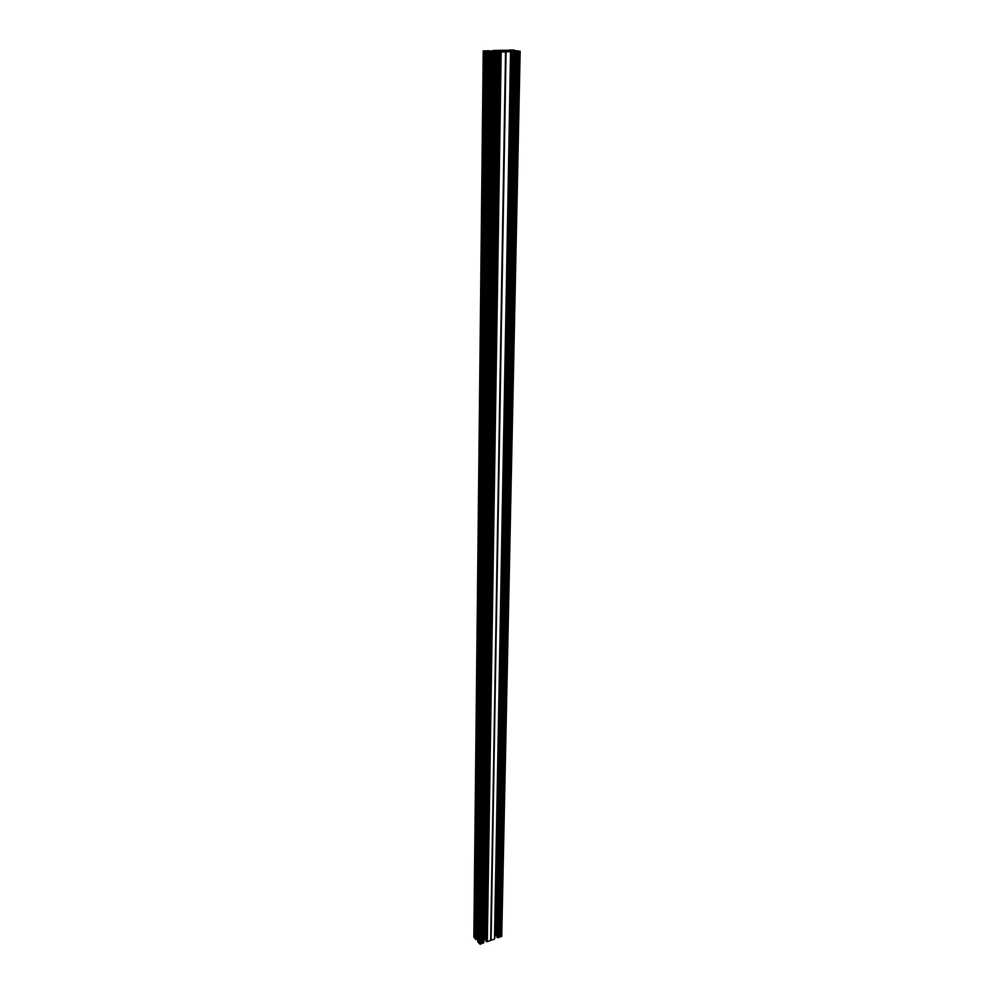<?xml version="1.0" encoding="UTF-8"?>
<svg xmlns="http://www.w3.org/2000/svg" width="994" height="994" viewBox="0 0 994 994"><rect width="100%" height="100%" fill="white"/><g stroke="black" fill="none" stroke-linecap="round" stroke-linejoin="round"><path stroke-width="1.49" d="M506.965 50.52L510.357 49.924M510.32 49.924L514.643 50.185L514.196 50.918M508.096 50.47L507.263 50.508M509.587 50.321L508.394 50.458M509.587 50.259L492.925 50.47L492.465 51.116L494.13 51.054M493.67 51.067L492.838 50.657M495.149 50.918L493.981 50.632M495.161 50.856L494.13 51.029M488.551 50.88L492.838 51.104M488.551 50.831L489.383 51.042M483.941 51.054L474.598 937.839L483.941 51.054L483.233 50.905L489.396 50.793M484.24 51.067L485.979 51.129L485.072 51.266L475.231 938.721M477.008 939.591L487.569 51.439L476.797 939.628L475.679 939.38L485.097 51.278L475.219 938.783M485.693 51.39L487.346 51.464L476.921 939.616M489.234 51.8L487.035 51.328L477.095 939.492M489.247 51.216L492.527 51.589M477.828 941.939L488.576 51.936L477.841 941.989L488.576 51.949L492.539 51.601M488.601 51.961L478.462 942.598L489.21 52.073M479.17 943.48L490.34 52.297L491.21 52.148L489.421 52.098M479.145 943.53L490.34 52.297L491.645 52.458L480.114 944.275L491.036 52.434M492.9 52.409L480.997 943.952L492.813 52.409L491.645 52.458M492.813 52.409L494.9 52.322L482.575 943.381L494.652 52.322M495.981 52.284L483.395 943.082L495.981 52.284L494.9 52.322M483.767 942.349L496.466 52.135L493.658 51.862L495.782 52.11M498.702 51.613L485.917 939.777L499.274 51.651L495.795 51.626M499.274 51.651L500.467 51.899L499.423 51.961L486.004 941.306L487.197 941.678L490.651 940.461L505.561 51.874L491.098 940.299L505.772 51.85M486.029 941.368L499.423 51.961M499.448 51.974L486.078 941.417M487.321 941.666L501.162 52.061L499.51 51.986M501.162 52.061L505.561 51.874M494.788 938.299L510.543 51.663L506.157 51.85M510.543 51.663L508.195 51.253L510.282 51.502M513.177 51.017L496.901 935.801L513.749 51.042L510.295 51.029M513.749 51.042L514.954 51.303M497.037 937.267L513.923 51.353L514.954 51.278M513.96 51.365L497.087 937.441L498.193 937.69L499.212 937.292L516.843 51.39L499.125 937.392M498.317 937.677L515.675 51.452L514.022 51.377M515.675 51.452L516.731 51.402M518.483 51.303L500.678 936.82L518.781 51.315L516.694 51.253L499.212 937.292M518.781 51.315L519.937 51.278L501.56 936.51L520.086 51.253M518.209 51.067L519.937 51.278M518.209 50.893L510.928 50.57M510.953 50.321L512.991 50.856M513.302 50.88L513.003 50.234M513.314 50.247L513.786 50.918M514.643 50.185L514.643 50.893L514.668 50.197M505.014 51.713L505.039 50.669L510.32 50.793L507.238 51.017L506.952 51.651L508.294 51.589M496.143 51.129L508.294 51.526M495.36 50.657L496.466 50.93M495.36 50.545L497.447 50.458L497.422 51.415M499.075 51.502L499.1 50.383L497.447 50.458M499.1 50.383L499.15 51.502M501.212 51.775L501.237 50.296L499.162 50.383M501.237 50.296L501.995 50.334L501.97 51.85M503.188 51.812L503.2 50.557L501.995 50.334M503.2 50.557L503.859 51.775M505.039 50.669L503.871 50.619M500.678 936.82L501.56 936.51M500.454 936.783L499.584 936.423L517.315 51.216M496.466 935.665L495.422 935.764L511.798 51.017M511.438 50.992L495.422 935.764M511.015 51.514L494.788 938.361L511.003 51.526M494.428 939.094L491.098 940.299M505.648 51.874L490.812 940.299M485.482 939.628L484.438 939.728L497.298 51.626M496.95 51.601L484.438 939.728M483.395 943.082L482.575 943.381M493.608 52.222L481.605 942.971L482.388 943.368M480.997 943.952L480.114 944.275M479.158 942.56L478.462 942.598M477.865 938.473L477.108 938.746M474.598 937.839L475.219 937.802M474.374 937.789L483.295 50.93M518.309 51.278L500.33 936.634M484.538 51.054L474.821 937.752M497.509 51.415L497.522 50.446M505.772 50.731L505.747 51.688M505.586 51.7L505.598 50.719M515.501 51.452L498.193 937.69M497.186 937.491L514.159 51.39M495.26 935.727L511.575 51.005M510.643 51.651L494.503 939.032M506.045 51.85L491.011 940.312M489.88 51.241L489.868 51.887M476.797 939.628L487.172 51.464M485.83 51.402L475.778 939.429M496.081 52.272L483.469 943.02M501.001 52.061L487.197 941.678M486.178 941.48L499.647 51.999M484.277 939.69L497.087 51.613M513.923 51.353L497.012 937.33M520.148 51.241L501.721 936.323M483.233 50.905L473.852 937.094M481.096 943.853L492.937 52.396"/></g></svg>
